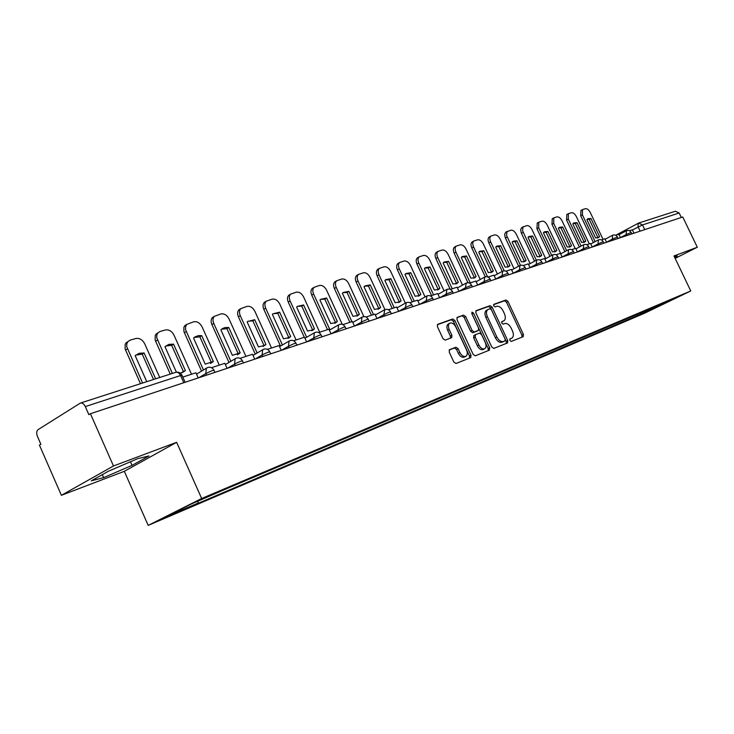 <?xml version="1.0" encoding="UTF-8"?>
<svg xmlns="http://www.w3.org/2000/svg" width="734" height="734" viewBox="0 0 734 734"><rect width="100%" height="100%" fill="white"/><g stroke="black" fill="none" stroke-linecap="round" stroke-linejoin="round"><path stroke-width="1.1" d="M509.864 340.457L511.268 341.448L523.214 336.677L523.415 334.42L507.965 301.426L505.983 299.995L493.899 304.298L493.707 305.885L495.12 306.895L496.698 306.326C499.083 305.894 501.221 307.418 503.111 310.922L504.405 313.693C505.799 317.125 505.607 319.501 503.818 320.841L501.909 321.584L501.772 323.153L503.185 324.153L504.753 323.556C507.121 323.088 509.249 324.602 511.148 328.098L512.442 330.878C513.864 334.401 513.644 336.823 511.791 338.145L510.011 338.86L509.864 340.457M449.575 349.65L449.217 352.1L453.823 362.027L455.998 363.495L470.733 357.614L470.999 355.219L454.841 320.455L452.704 318.969L437.666 324.345L437.436 326.685L442.987 338.649L445.171 340.136L451.667 337.695L451.905 335.337L449.171 329.456C447.997 326.52 448.19 324.446 449.749 323.226C451.979 322.437 454.016 323.694 455.86 327.015L466.512 349.944C467.732 353.008 467.503 355.146 465.806 356.348C463.622 357.008 461.649 355.733 459.879 352.522L458.099 348.678L455.942 347.21L449.41 349.733M201.657 498.496L176.628 442.308L113.476 465.971L90.429 413.728L682.758 216.989L697.3 247.23L673.995 255.964L690.758 290.958L201.657 498.496L148.185 525.388L644.314 313.345L690.758 290.958M491.762 346.98L493.826 348.402L507.533 342.934L507.754 340.631L492.092 307.115L490.064 305.665L476.072 310.666L475.889 312.913L491.762 346.98M489.404 350.164L475.247 355.816L473.136 354.366L457.007 319.675L457.218 317.382L463.549 315.106L465.65 316.583L472.136 330.52L474.237 331.979L478.357 330.419L478.568 328.116L471.852 313.702L471.99 312.115L473.531 313.097L489.697 347.797L489.404 350.164M113.476 465.971L61.39 495.312L39.434 445.116L40.865 444.244L37.452 436.436C36.287 433.28 36.507 431.014 38.104 429.619L80.327 403.094C82.236 402.627 83.905 403.792 85.309 406.581L88.878 414.682L90.429 413.728M61.39 495.312L124.312 471.311L148.185 525.388M638.828 223.008L675.372 211.227L679.161 212.998L642.516 224.934L632.414 229.962M681.317 217.466L679.161 212.998M675.152 258.386L697.3 247.23M663.233 303.16L677.097 297.453L640.488 314.336L640.947 312.629M198.198 501.056L197.886 503.166L194.308 504.964L640.488 314.336M197.886 503.166L165.398 517.03L191.583 503.873L227.797 488.193L663.453 303.252M674.931 257.928L677.243 256.762L677.188 255.827L674.491 257.01M176.628 442.308L124.312 471.311M91.31 480.816L103.65 477.623L132.037 465.374L149.02 455.933L137.588 458.677L108.247 471.311L91.31 480.816M636.653 314.455L637.323 315.859M654.324 308.436L654.159 307.014M676.867 255.964L677.243 256.762M102.329 474.632L103.65 477.623M130.441 461.75L132.037 465.374M509.754 339.126L510.479 338.796M502.524 321.492L501.643 321.887M522.021 337.154L521.92 335.172L506.488 302.215L504.506 300.784L493.56 304.683M506.332 343.411L506.24 341.393L490.596 307.904L488.578 306.463L475.742 311.032M505.001 340.842L505.194 339.218L491.422 309.739L490 308.73L487.945 309.509C486.183 310.877 485.991 313.262 487.376 316.675L496.835 336.943C498.762 340.503 500.927 342.026 503.331 341.503L505.001 340.842L503.579 341.558M486.587 310.225L486.449 310.298C484.688 311.666 484.495 314.051 485.88 317.464L487.376 316.675M503.496 341.604L501.827 342.264C499.423 342.787 497.257 341.273 495.331 337.713L485.88 317.464M456.869 317.758L463.549 315.106M476.916 331.162L472.724 332.759L470.632 331.309L464.154 317.382L462.044 315.914M488.266 350.623L488.183 348.567L471.751 313.436M478.88 344.998C480.614 348.155 482.532 349.412 484.633 348.778C486.275 347.613 486.486 345.531 485.275 342.512L481.577 334.576L479.495 333.126L475.476 334.649L475.164 337.016L478.88 344.998L477.357 345.778C479.091 348.925 481.009 350.182 483.119 349.549L484.633 348.778M475.32 334.732L473.87 335.475L473.65 337.796L475.164 337.016M477.357 345.778L473.65 337.796M465.806 356.348L464.283 357.119C462.09 357.788 460.117 356.522 458.355 353.311L456.566 349.467L454.41 347.999L449.135 350.026M448.401 323.942L448.235 324.033C446.676 325.254 446.483 327.327 447.657 330.263L449.171 329.456M450.493 338.145L450.382 336.135L447.657 330.263M469.531 358.091L469.466 355.99L453.337 321.263L451.199 319.776L437.317 324.722M593.411 242.559L580.722 215.833L580.943 210.456M587.246 219.255L589.264 219.411L597.861 237.504L597.448 238.036M629.387 230.742L632.323 229.779L633.956 233.201M595.127 241.642L582.42 214.888L582.493 209.585L585.438 208.676C587.182 208.493 588.806 209.786 590.301 212.566L603.054 239.367M599.568 236.587L590.962 218.475L587.897 218.714L586.897 219.705L595.531 237.889L598.467 237.669L599.568 236.587L597.861 237.504M590.962 218.475L589.264 219.411M579.374 247.019L566.565 220.007L566.822 214.539M573.208 223.466L575.318 223.613L584.035 241.981L583.594 242.532M615.624 235.247L618.817 234.21L620.469 237.678M581.099 246.092L568.281 219.053L568.373 213.667L571.428 212.722C573.217 212.53 574.878 213.842 576.401 216.658L589.31 243.871M585.75 241.055L577.034 222.668L573.85 222.943L572.841 223.934L581.594 242.394L584.631 242.147L585.75 241.055L584.035 241.981M577.034 222.668L575.318 223.613M564.896 251.606L551.977 224.31L552.28 218.741M558.748 227.815L560.959 227.944L569.786 246.596L569.327 247.165M601.43 239.899L604.889 238.77L606.559 242.293M566.63 250.67L553.702 223.338L553.831 217.87L556.987 216.888C558.831 216.686 560.528 218.016 562.07 220.879L575.162 248.514M571.511 245.651L562.675 226.989L559.381 227.292L558.363 228.292L567.235 247.037L570.373 246.762L571.511 245.651L569.786 246.596M562.675 226.989L560.959 227.944M549.959 256.331L536.939 228.742L537.288 223.081M543.839 232.293L546.151 232.412L555.097 251.349L554.62 251.936M586.778 244.706L590.521 243.477L592.219 247.064M551.711 255.386L538.673 227.769L538.829 222.209L542.096 221.191C543.995 220.98 545.729 222.319 547.298 225.228L560.813 253.808M556.84 250.404L547.885 231.449L544.463 231.779L543.435 232.788L552.427 251.826L555.675 251.523L556.84 250.404L555.097 251.349M547.885 231.449L546.151 232.412M534.554 261.203L521.204 232.816L520.654 229.476L521.828 227.549M528.462 236.917L530.884 237.018L539.949 256.258L539.444 256.863M571.658 249.661L575.704 248.331L577.429 251.973M536.315 260.24L522.608 230.815L522.902 227.118L526.746 225.622C528.7 225.393 530.48 226.76 532.077 229.714L545.711 258.634M541.701 255.294L532.627 236.036L529.067 236.412L528.03 237.421L537.15 256.772L540.527 256.432L541.701 255.294L539.949 256.258M532.627 236.036L530.884 237.018M518.654 266.222L505.194 237.532L504.653 234.146L505.873 232.164M512.589 241.679L515.121 241.761L524.324 261.313L523.792 261.937M556.042 254.781L560.4 253.349L562.152 257.047M520.461 265.323L506.607 235.513L506.919 231.751L510.901 230.192C512.919 229.962 514.736 231.338 516.36 234.339L530.131 263.607M526.085 260.35L516.883 240.78L513.185 241.202L512.139 242.202L521.388 261.873L524.893 261.488L526.085 260.35L524.324 261.313M516.883 240.78L515.121 241.761M502.23 271.387L488.881 242.917C487.743 240.183 487.826 238.247 489.138 237.082L489.404 236.935M496.202 246.606L498.863 246.67L508.185 266.543L507.625 267.185M539.903 260.065L544.6 258.524L546.371 262.286M504.203 270.809L490.651 241.908C489.505 239.174 489.587 237.229 490.899 236.073L494.551 234.917C496.634 234.669 498.496 236.064 500.138 239.11L514.048 268.736M509.965 265.561L500.625 245.67L496.78 246.138L495.734 247.147L505.111 267.13L508.754 266.708L509.965 265.561L508.185 266.543M500.625 245.67L498.863 246.67M485.293 276.81L471.806 247.954C470.659 245.193 470.751 243.22 472.09 242.027L472.384 241.853M479.265 251.698L482.064 251.734L491.523 271.938L490.936 272.598M523.214 265.534L528.269 263.873L530.067 267.708M487.578 276.856L473.577 246.936C472.43 244.174 472.522 242.202 473.861 241L477.66 239.798C479.807 239.532 481.715 240.954 483.385 244.046L497.423 274.021M493.303 270.947L483.834 250.725L479.825 251.248L478.779 252.248L488.294 272.571L492.083 272.103L493.303 270.947L491.523 271.938M483.834 250.725L482.064 251.734M467.943 282.718L454.153 253.157C452.997 250.377 453.098 248.367 454.465 247.129L454.805 246.936M461.769 256.955L464.705 256.964L474.292 277.516L473.687 278.195M505.946 271.195L511.378 269.415L513.204 273.305M470.283 282.874L455.933 252.129C454.777 249.34 454.887 247.33 456.254 246.101L460.2 244.835C462.42 244.56 464.374 246 466.072 249.138L480.247 279.48M476.1 276.516L466.485 255.946L462.301 256.524L461.264 257.515L470.907 278.195L474.87 277.672L476.1 276.516L474.292 277.516M466.485 255.946L464.705 256.964M450.217 289.334L435.895 258.542C434.73 255.735 434.849 253.689 436.244 252.413L436.62 252.193M443.675 262.396L446.749 262.377L456.484 283.278L455.851 283.985M488.073 277.048L493.909 275.14L495.762 279.094M452.254 288.783L437.693 257.496C436.528 254.689 436.647 252.643 438.042 251.367L442.152 250.046C444.437 249.762 446.446 251.212 448.18 254.414L462.484 285.113M458.3 282.278L448.547 261.35L444.171 261.992L443.143 262.974L452.933 284.012L457.062 283.434L458.3 282.278L456.484 283.278M448.547 261.35L446.749 262.377M431.592 295.554L417.004 264.112C415.829 261.276 415.958 259.203 417.389 257.891L417.811 257.634M424.94 268.02L428.179 267.974L438.06 289.251L437.391 289.967M469.558 283.113L475.825 281.058L477.706 285.095M433.592 294.903L418.811 263.056C417.637 260.221 417.765 258.148 419.187 256.827L423.472 255.441C425.839 255.138 427.904 256.606 429.665 259.864L444.098 290.93M439.886 288.233L429.986 266.928L425.408 267.653L424.39 268.616L434.335 290.022L438.648 289.389L439.886 288.233L438.06 289.251M429.986 266.928L428.179 267.974M412.251 301.894L397.443 269.883C396.268 267.02 396.406 264.91 397.856 263.552L398.342 263.267M405.553 273.855L408.957 273.764L418.995 295.426L418.288 296.169M450.373 289.407L457.089 287.196L459.007 291.306M414.26 301.234L399.259 268.818C398.085 265.956 398.213 263.845 399.672 262.488L404.14 261.02C406.59 260.698 408.71 262.194 410.499 265.506L425.069 296.94M420.821 294.398L410.774 272.718L405.975 273.516L404.984 274.461L415.068 296.252L419.591 295.545L420.821 294.398L418.995 295.426M410.774 272.718L408.957 273.764M392.222 308.454L377.175 275.856C376.001 272.975 376.147 270.837 377.625 269.424L378.175 269.103M385.46 279.893L389.048 279.773L399.232 301.821L398.507 302.582M430.473 295.921L437.675 293.563L439.62 297.747L446.208 294.077L446.923 289.379M394.241 307.794L379.001 274.782C377.817 271.892 377.964 269.754 379.441 268.35L384.121 266.809C386.653 266.46 388.827 267.983 390.644 271.351L405.351 303.151M401.076 300.784L390.873 278.709L385.827 279.599L384.873 280.516L395.121 302.711L399.856 301.922L401.076 300.784L399.232 301.821M390.873 278.709L389.048 279.773M371.45 315.262L356.173 282.049C354.981 279.149 355.137 276.975 356.641 275.525L357.265 275.149M364.633 286.159L368.413 285.994L378.762 308.454L378.001 309.234M409.82 302.692L417.545 300.16L419.518 304.427L426.197 300.701L426.977 295.903M373.478 314.602L357.999 280.966C356.816 278.058 356.972 275.883 358.467 274.424L363.367 272.8C365.982 272.442 368.22 273.975 370.074 277.406L384.91 309.601M380.607 307.399L370.248 284.911L364.936 285.911L364.018 286.783L374.432 309.399L379.405 308.519L380.607 307.399L378.762 308.454M370.248 284.911L368.413 285.994M349.898 322.327L334.374 288.48C333.181 285.563 333.346 283.352 334.869 281.847L335.594 281.416M343.026 292.664L347.017 292.444L357.522 315.326L356.733 316.125M388.369 309.72L396.644 307.005L398.645 311.354L405.425 307.574L406.278 302.665M351.935 321.657L336.218 287.379C335.025 284.462 335.19 282.241 336.704 280.737L341.833 279.012C344.549 278.636 346.852 280.195 348.742 283.691L363.862 316.593M359.376 314.262L348.852 291.352L343.255 292.471L342.393 293.297L352.971 316.345L358.21 315.363L359.376 314.262L357.522 315.326M348.852 291.352L347.017 292.444M327.52 329.658L311.748 295.151C310.555 292.224 310.73 289.976 312.271 288.425L313.097 287.921M320.593 299.408L324.804 299.133L335.484 322.465L334.658 323.281M366.073 317.024L374.936 314.124L376.973 318.556M329.961 329.823L313.601 294.04C312.4 291.104 312.574 288.857 314.106 287.306L319.492 285.462C322.309 285.067 324.685 286.645 326.602 290.205L342.255 324.373M337.346 321.391L326.658 298.032L320.73 299.298L319.941 300.05L330.685 323.547L336.218 322.455L337.346 321.391L335.484 322.465M326.658 298.032L324.804 299.133M304.28 337.273L288.251 302.087C287.049 299.151 287.233 296.875 288.783 295.261L289.737 294.673M297.288 306.427L301.738 306.087L312.592 329.878L311.739 330.713M342.888 324.621L352.375 321.51L354.449 326.034M306.638 337.264L290.104 300.958C288.902 298.013 289.077 295.738 290.627 294.123L296.288 292.169C299.215 291.737 301.656 293.343 303.619 296.976L319.703 332.218M314.464 328.795L303.592 304.977L297.316 306.399L296.628 307.078L307.546 331.034L313.39 329.805L314.464 328.795L312.592 329.878M303.592 304.977L301.738 306.087M280.507 346.072L263.818 309.289C262.616 306.353 262.8 304.05 264.35 302.371L265.46 301.692M273.057 313.721L277.764 313.317L288.801 337.585L287.921 338.429M318.758 332.53L328.915 329.199L331.025 333.814M282.388 344.98L265.671 308.152C264.479 305.206 264.653 302.903 266.203 301.234L272.176 299.133C275.204 298.683 277.727 300.307 279.727 304.014L296.077 339.961M290.673 336.484L279.626 312.189L272.956 313.803L272.378 314.372L283.48 338.814L289.682 337.429L290.673 336.484L288.801 337.585M279.626 312.189L277.764 313.317M255.267 354.1L238.394 316.785C237.201 313.858 237.385 311.528 238.926 309.794L240.22 308.986M247.844 321.308L252.835 320.831L264.047 345.595L263.157 346.448L265.937 344.494L264.047 345.595M293.609 340.769L304.491 337.209L306.638 341.916M257.148 352.99L240.257 315.629C239.064 312.693 239.238 310.363 240.789 308.638L247.092 306.372C250.239 305.904 252.835 307.555 254.882 311.326L271.507 348.017M265.937 344.494L254.698 319.694L247.587 321.529L247.156 321.96L258.451 346.907L265.038 345.338M254.698 319.694L252.835 320.831M228.971 362.44L211.924 324.593C210.741 321.675 210.915 319.327 212.447 317.538L213.961 316.574M221.585 329.217L226.879 328.658L238.293 353.935L237.357 354.816M267.396 349.356L279.048 345.549L281.232 350.357M230.861 361.321L213.787 323.428C212.603 320.51 212.768 318.152 214.3 316.363L220.98 313.913C224.255 313.409 226.934 315.088 229.017 318.941L245.936 356.394M240.174 352.825L228.751 327.502L225.136 327.529L222.494 328.575L220.897 329.869L232.375 355.339L240.174 352.825L238.293 353.935M228.751 327.502L226.879 328.658M201.556 371.11L183.913 331.594L183.876 327.263L184.83 325.621L186.665 324.474M194.226 337.466L199.85 336.805L211.456 362.633L210.502 363.513M240.046 358.33L252.514 354.238L254.735 359.155M203.446 369.982L185.629 329.841L185.491 327.07L186.693 324.437L193.776 321.767C197.18 321.235 199.951 322.942 202.079 326.869L219.282 365.128M213.346 361.504L201.712 335.64L198.437 335.603L194.978 336.906L193.556 338.08L205.217 364.128L213.346 361.504L211.456 362.633M201.712 335.64L199.85 336.805M170.26 374.101L155.149 340.09L155.259 335.31L157.975 332.768M165.673 346.063L171.655 345.301L183.472 371.688L182.5 372.578M211.465 367.688L224.824 363.312L227.09 368.34M172.352 373.423L156.746 337.768L156.81 335.062L157.865 332.897L160.003 331.52L165.407 329.961C168.958 329.401 171.82 331.126 173.995 335.144L191.501 374.23M180.39 373.23L185.363 370.551L173.527 344.127L168.82 344.402L164.985 346.696L176.38 372.175M185.363 370.551L183.472 371.688M173.527 344.127L171.655 345.301M140.488 383.698L125.119 348.971L125.193 344.218L128.028 341.438M135.873 355.054L142.24 354.173L153.525 379.496M182.803 377.083L195.905 372.789L198.208 377.927M142.589 383.02L126.716 346.65L126.762 343.971L127.753 341.76L130.157 340.136L135.799 338.502C139.506 337.915 142.469 339.668 144.69 343.769L159.728 377.496M155.626 378.817L144.112 352.981L139.203 353.283L135.194 355.669L146.763 381.671M144.112 352.981L142.24 354.173M640.112 231.155L638.094 226.944L638.112 223.301L638.617 223.081L642.516 224.934L644.755 229.614M206.52 375.166L205.814 373.597L198.877 377.707M235.275 365.615L234.586 364.082L227.659 368.147M262.8 356.476L262.121 354.972L255.212 358.999M289.178 347.714L288.508 346.246L281.608 350.228M314.464 339.319L313.813 337.879L306.94 341.815M338.741 331.254L338.09 329.841L331.245 333.741M362.055 323.511L361.422 322.125L354.605 325.988M384.469 316.06L383.845 314.712L377.065 318.528M406.04 308.904L405.425 307.574C409.618 305.445 411.811 304.592 412.022 305.014L412.783 306.665M426.803 302.004L426.197 300.701L432.629 298.197L433.381 299.821M446.804 295.362L446.208 294.077L452.493 291.618L453.236 293.224M466.099 288.957L465.512 287.7L458.998 291.288M484.706 282.773L484.128 281.535L477.696 285.067M502.662 276.81L502.093 275.599L495.744 279.058M520.021 271.048L519.461 269.855L513.185 273.259M536.783 265.469L536.233 264.304L530.04 267.653M553.005 260.084L552.463 258.937L546.344 262.24M568.703 254.872L568.162 253.744L562.125 256.992M583.888 249.826L583.365 248.716L577.392 251.909M598.605 244.936L598.091 243.844L592.191 246.991M612.872 240.202L612.358 239.128L606.532 242.229M626.698 235.614L626.194 234.55L620.432 237.605M631.818 233.907L631.139 232.504L626.194 234.55L626.405 230.76M618.083 238.467L617.404 237.045L612.358 239.128L612.606 235.275M603.926 243.174L603.238 241.734L598.091 243.844L598.366 239.917M589.31 248.028L588.613 246.569L583.365 248.716L583.686 244.716M574.227 253.037L573.529 251.56L568.162 253.744L568.52 249.67M558.647 258.212L557.941 256.716L552.463 258.937L552.858 254.781M542.545 263.561L541.83 262.047L536.233 264.304L536.682 260.065M525.893 269.094L525.177 267.561L519.461 269.855L519.947 265.534M508.671 274.81L507.946 273.259L502.093 275.599L502.643 271.185M490.844 280.737L490.11 279.168L484.128 281.535L484.724 277.039M472.375 286.866L471.632 285.278L465.512 287.7L466.163 283.104M391.387 313.767L390.616 312.106C390.424 311.647 388.167 312.519 383.845 314.712L384.772 309.684M369.147 321.153L368.376 319.474C368.184 318.987 365.862 319.868 361.422 322.125L361.88 317.262L362.431 316.978M346.017 328.832L345.246 327.135C345.053 326.612 342.677 327.52 338.09 329.841L338.576 324.887L339.181 324.575M321.942 336.833L321.162 335.117C320.987 334.557 318.538 335.475 313.813 337.879L314.317 332.832L314.996 332.474M296.866 345.163L296.077 343.42C295.912 342.824 293.389 343.769 288.508 346.246L289.031 341.117L289.792 340.704M270.718 353.843L269.919 352.091C269.763 351.458 267.167 352.412 262.121 354.972L262.662 349.76L263.515 349.292M243.431 362.908L242.633 361.137C242.477 360.458 239.798 361.44 234.586 364.082L235.128 358.798L236.091 358.247M214.934 372.377L214.126 370.578C213.979 369.853 211.208 370.863 205.814 373.597L206.346 368.248L207.447 367.606M183.803 382.717L180.582 375.524L85.309 406.581M185.133 382.276L182.151 375.615L180.582 375.524C179.243 372.927 177.619 371.863 175.71 372.34L80.566 403.021M510.102 338.989L511.607 338.227M502.038 321.74L503.533 320.96M504.506 300.784L505.983 299.995M506.488 302.215L507.965 301.426M521.92 335.172L523.415 334.42M488.578 306.463L490.064 305.665M490.596 307.904L492.092 307.115M506.24 341.393L507.754 340.631M495.331 337.713L496.835 336.943M501.827 342.264L503.331 341.503M464.154 317.382L465.65 316.583M470.632 331.309L472.136 330.52M472.724 332.759L474.237 331.979M476.751 331.245L478.256 330.465M472.035 313.895L473.531 313.097M488.183 348.567L489.697 347.797M454.41 347.999L455.942 347.21M456.566 349.467L458.099 348.678M458.355 353.311L459.879 352.522M450.382 336.135L451.905 335.337M451.199 319.776L452.704 318.969M453.337 321.263L454.841 320.455M469.466 355.99L470.999 355.219M582.42 214.888L580.722 215.833M568.281 219.053L566.565 220.007M553.702 223.338L551.977 224.31M538.673 227.769L536.939 228.742M523.168 232.329L521.424 233.32M507.166 237.045L505.414 238.036M490.651 241.908L488.881 242.917M473.577 246.936L471.806 247.954M455.933 252.129L454.153 253.157M437.693 257.496L435.895 258.542M418.811 263.056L417.004 264.112M399.259 268.818L397.443 269.883M379.001 274.782L377.175 275.856M357.999 280.966L356.173 282.049M336.218 287.379L334.374 288.48M313.601 294.04L311.748 295.151M290.104 300.958L288.251 302.087M265.671 308.152L263.818 309.289M240.257 315.629L238.394 316.785M213.787 323.428L211.924 324.593M186.197 331.548L184.335 332.731M157.434 340.016L155.562 341.209M127.395 348.861L125.532 350.072M631.093 232.403C629.9 230.513 628.276 229.99 626.23 230.843L619.037 234.678M617.358 236.944C616.138 235.018 614.496 234.485 612.413 235.348L605.119 239.256M603.183 241.624C601.944 239.66 600.274 239.128 598.173 240.009L590.76 243.982M588.558 246.45C587.301 244.459 585.604 243.908 583.475 244.807L575.951 248.863M573.465 251.432C572.181 249.404 570.456 248.854 568.299 249.771L560.657 253.891M557.877 256.579C556.565 254.514 554.812 253.955 552.619 254.891L544.867 259.093M541.765 261.9C540.426 259.799 538.646 259.23 536.426 260.185L528.544 264.469M525.104 267.405C523.746 265.258 521.929 264.68 519.672 265.662L511.671 270.029M507.873 273.094C506.478 270.91 504.634 270.314 502.34 271.323L494.211 275.782M490.028 278.984C488.605 276.755 486.734 276.158 484.394 277.195L476.146 281.737M471.549 285.095C470.099 282.81 468.182 282.195 465.815 283.269L457.42 287.911M452.392 291.416C450.905 289.086 448.96 288.462 446.547 289.563L438.024 294.306M432.528 297.976C431.005 295.591 429.023 294.967 426.564 296.105L417.903 300.94M411.912 304.784C410.352 302.344 408.324 301.711 405.819 302.885L397.021 307.83M390.506 311.858C388.901 309.353 386.827 308.711 384.277 309.932L375.34 314.987M368.257 319.207C366.605 316.629 364.477 315.987 361.88 317.262L352.797 322.428M345.108 326.85C343.411 324.208 341.227 323.556 338.576 324.887L329.355 330.172M321.024 334.805C319.262 332.08 317.024 331.429 314.317 332.832L304.959 338.227M295.93 343.09C294.105 340.292 291.802 339.631 289.031 341.117L279.544 346.632M269.763 351.733C267.864 348.833 265.497 348.182 262.662 349.76L253.037 355.403M242.459 360.752C240.477 357.752 238.036 357.1 235.128 358.798L225.384 364.55M213.943 370.175C211.86 367.055 209.337 366.413 206.346 368.248L196.501 374.129M181.949 375.157C180.454 372.633 178.371 371.698 175.71 372.34M615.918 235.155L638.617 223.081M510.286 338.906L511.791 338.145M502.322 321.611L503.818 320.841M503.533 341.585L505.038 340.824M486.449 310.298L487.945 309.509M476.843 331.208L478.357 330.419M473.87 335.475L475.384 334.695M448.235 324.033L449.749 323.226M582.493 209.585L580.796 210.53M568.373 213.667L566.676 214.622M553.831 217.87L552.115 218.842M538.829 222.209L537.104 223.191M523.36 226.687L521.617 227.668M507.387 231.302L505.634 232.302M490.899 236.073L489.138 237.082M473.861 241L472.09 242.027M474.87 277.672L474.412 277.929M456.254 246.101L454.465 247.129M457.062 283.434L456.548 283.719M438.042 251.367L436.244 252.413M438.648 289.389L438.06 289.719M419.187 256.827L417.389 257.891M419.591 295.545L418.921 295.921M399.672 262.488L397.856 263.552M399.856 301.922L399.085 302.353M379.441 268.35L377.625 269.424M379.405 308.519L378.524 309.023M358.467 274.424L356.641 275.525M358.21 315.363L357.183 315.95M336.704 280.737L334.869 281.847M336.218 322.455L335.025 323.134M314.106 287.306L312.271 288.425M313.39 329.805L312.005 330.603M290.627 294.123L288.783 295.261M289.682 337.429L288.058 338.374M266.203 301.234L264.35 302.371M240.789 308.638L238.926 309.794M239.412 353.549L237.532 354.669M214.3 316.363L212.447 317.538M212.75 362.073L210.86 363.202M186.693 324.437L184.83 325.621M184.996 370.918L183.105 372.055M157.865 332.897L156.012 334.089M127.753 341.76L125.899 342.971"/></g></svg>
